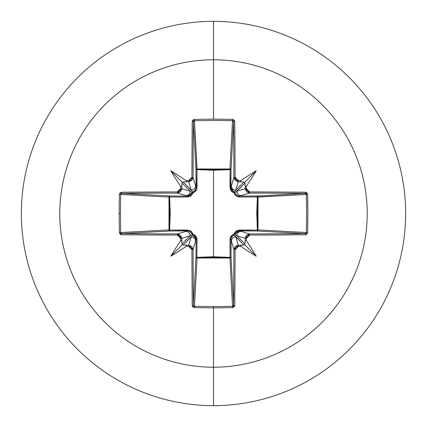 <?xml version="1.0" encoding="UTF-8"?>
<svg xmlns="http://www.w3.org/2000/svg" width="427" height="427" viewBox="0 0 427 427"><rect width="100%" height="100%" fill="white"/><g stroke="black" fill="none" stroke-linecap="round" stroke-linejoin="round"><path stroke-width="0.64" d="M121.892 193.394A306.047 8.012 -0 0 1 177.435 193.084L185.772 195.577A4.366 4.35 -73.3 0 0 190.127 191.211L181.998 183.082L183.082 181.998L191.211 190.127L188.718 181.795A306.287 26.693 180 0 0 186.001 181.811L183.082 181.998L192.865 192.081A1.094 1.084 -45 0 0 192.081 192.865L190.127 191.211L181.795 188.718L190.127 191.211L181.998 183.082L181.811 186.001A306.287 26.693 90 0 0 181.795 188.718L180.509 191.798L177.435 193.084L177.306 191.915A307.141 8.038 180 0 0 121.567 192.225A1.094 0.326 89.5 0 0 121.892 193.394L169.973 195.977A1.094 0.982 -86.9 0 0 168.991 197.066L120.729 194.477L121.892 193.394L169.973 195.977L187.768 196.126L177.435 193.084A306.047 8.012 180 0 0 121.892 193.394A1.094 0.326 -90.5 0 1 121.567 192.225L119.416 194.408A304.35 133.416 90 0 0 119.154 213.5L120.467 213.5A303.271 132.946 -90 0 1 120.729 194.477L119.416 194.408L120.072 192.865L121.567 192.225L177.306 191.915L179.618 190.949L180.589 188.633A307.376 26.789 -90 0 1 180.605 186.172A223.817 158.15 -132 0 1 170.795 170.795A223.817 158.15 42 0 1 186.172 180.605A307.376 26.789 -0 0 1 188.633 180.589L190.949 179.618L191.915 177.306L192.225 121.567L192.865 120.072L194.408 119.416A304.35 133.416 -0 0 1 213.5 119.154L213.5 59.78A153.72 153.72 0 0 1 367.22 213.5A153.72 153.72 0 0 1 213.5 367.22L213.5 405.65A192.15 192.15 0 0 0 405.65 213.5A192.15 192.15 0 0 0 213.5 21.35L213.5 59.78A153.72 153.72 0 0 0 59.78 213.5A153.72 153.72 0 0 0 213.5 367.22L213.5 306.533A303.271 132.946 180 0 1 194.477 306.271L194.408 307.584A304.35 133.416 -0 0 0 213.5 307.846A304.35 133.416 180 0 1 194.408 307.584L192.865 306.928L192.225 305.433L191.915 249.694L190.949 247.382L188.633 246.411A307.376 26.789 180 0 1 186.172 246.395A223.817 158.15 138 0 1 170.795 256.205A223.817 158.15 -48 0 1 180.605 240.828A307.376 26.789 -90 0 1 180.589 238.367L179.618 236.051L177.306 235.085L121.567 234.775L120.072 234.135L119.416 232.592A304.35 133.416 -90 0 1 119.154 213.5A304.35 133.416 -90 0 1 119.416 194.408L120.729 194.477A303.271 132.946 90 0 0 120.467 213.5A303.271 132.946 90 0 0 120.729 232.523L168.991 229.934L169.636 213.5L168.991 197.066L120.729 194.456M233.606 121.892A1.094 0.326 -0.5 0 1 234.775 121.567L232.592 119.416L232.523 120.729L233.606 121.892A306.047 8.012 90 0 1 233.916 177.435L235.085 177.306L233.916 177.435L238.282 181.795L238.367 180.589L238.282 181.795L235.202 180.509L233.916 177.435L231.423 185.772A4.366 4.35 16.7 0 0 235.789 190.127L243.918 181.998L245.002 183.082L236.873 191.211L245.205 188.718A306.287 26.693 -90 0 0 245.189 186.001L245.002 183.082L234.919 192.865A1.094 1.084 45 0 0 234.135 192.081L235.789 190.127L238.282 181.795A306.287 26.693 0 0 1 240.999 181.811A306.287 26.693 180 0 0 238.282 181.795L235.789 190.127L243.918 181.998L240.999 181.811L240.23 181.464L240.828 180.605A307.376 26.789 180 0 0 238.367 180.589L235.085 177.306A307.141 8.038 -90 0 0 234.775 121.567L235.085 177.306L236.051 179.618L238.367 180.589A307.376 26.789 0 0 1 240.828 180.605A223.817 158.15 -42 0 1 256.205 170.795A223.817 158.15 132 0 1 246.395 186.172A307.376 26.789 90 0 1 246.411 188.633L247.382 190.949L249.694 191.915L305.433 192.225L306.928 192.865L307.584 194.408L307.846 213.5L307.584 232.592L306.928 234.135L305.433 234.775L249.694 235.085L247.382 236.051L246.411 238.367A307.376 26.789 90 0 1 246.395 240.828A223.817 158.15 48 0 1 256.205 256.205A223.817 158.15 -138 0 1 240.828 246.395A307.376 26.789 180 0 1 238.367 246.411L236.051 247.382L235.085 249.694L234.775 305.433L234.135 306.928L232.592 307.584A304.35 133.416 180 0 1 213.5 307.846L213.5 367.22A153.72 153.72 0 0 0 367.22 213.5A153.72 153.72 0 0 0 213.5 59.78L213.5 119.154A304.35 133.416 -0 0 1 232.592 119.416L234.135 120.072L234.775 121.567A1.094 0.326 179.5 0 0 233.606 121.892L231.023 169.973L230.068 169.62L230.025 168.996L230.735 169.311L231.023 169.973L230.874 187.768L233.916 177.435A306.047 8.012 -90 0 0 233.606 121.892L231.023 169.973A1.094 0.982 3.1 0 0 229.934 168.991L232.523 120.729A303.271 132.946 180 0 0 194.477 120.729L196.932 169.62L197.066 168.991L213.5 169.636L229.934 168.991L232.544 120.729M305.108 233.606L257.027 231.023A1.094 0.982 93.1 0 0 258.009 229.934L306.271 232.523L305.108 233.606A1.094 0.326 89.5 0 1 305.433 234.775A1.094 0.326 -90.5 0 0 305.108 233.606L305.108 233.606A306.047 8.012 180 0 1 249.565 233.916L249.694 235.085L249.565 233.916L245.205 238.282L246.491 235.202L249.565 233.916L241.228 231.423L249.565 233.916A306.047 8.012 -0 0 0 305.108 233.606L257.027 231.023L257.38 230.068L258.004 230.025L257.689 230.735L257.027 231.023L239.232 230.874L241.228 231.423A4.366 4.35 106.7 0 0 236.873 235.789L245.002 243.918L243.918 245.002L235.789 236.873L238.282 245.205A306.287 26.693 0 0 0 240.999 245.189L243.918 245.002L234.135 234.919A1.094 1.084 135 0 0 234.919 234.135L236.873 235.789L245.205 238.282L236.873 235.789L245.002 243.918L245.189 240.999A306.287 26.693 -90 0 0 245.205 238.282L246.411 238.367L249.694 235.085A307.141 8.038 -0 0 0 305.433 234.775L307.584 232.592A304.35 133.416 -90 0 0 307.584 194.408L257.38 196.932L258.009 197.066L257.364 213.5L258.009 229.934L306.271 232.523A303.271 132.946 -90 0 0 306.271 194.477L258.009 197.066A1.094 0.982 86.9 0 0 257.027 195.977L305.108 193.394A306.047 8.012 180 0 0 249.565 193.084L239.232 196.126L257.027 195.977L305.108 193.394L305.903 193.703M232.523 306.271A303.271 132.946 180 0 1 213.5 306.533L213.5 307.846A304.35 133.416 -0 0 0 232.592 307.584L232.523 306.271L232.592 307.584L234.775 305.433A1.094 0.326 -179.5 0 1 233.606 305.108A1.094 0.326 0.5 0 0 234.775 305.433A307.141 8.038 -90 0 0 235.085 249.694L233.916 249.565L235.085 249.694L238.367 246.411L238.282 245.205L238.367 246.411A307.376 26.789 0 0 0 240.828 246.395L240.23 245.53L240.999 245.189A306.287 26.693 180 0 1 238.282 245.205L233.916 249.565L235.202 246.491L238.282 245.205L235.789 236.873A4.366 4.35 163.3 0 0 231.423 241.228L233.916 249.565A306.047 8.012 90 0 1 233.606 305.108L232.523 306.271L229.934 258.009L197.066 258.009L196.932 257.38L197.066 258.009L196.297 257.721L195.977 257.027A1.094 0.982 -176.9 0 0 197.066 258.009L194.477 306.271L193.394 305.108L195.977 257.027L196.126 239.232L193.084 249.565A306.047 8.012 90 0 0 193.394 305.108L195.977 257.027A1.094 0.352 -179.5 0 0 196.932 257.38L213.5 256.755L196.932 257.38L197.018 239.547L196.746 237.77L195.908 236.142L194.557 234.866L192.871 234.129L192.134 232.437L190.853 231.092L189.225 230.254L169.62 230.068L170.245 213.537L169.62 196.932L187.453 197.018L189.23 196.746L190.858 195.908L192.134 194.557L192.871 192.871L194.563 192.134L195.908 190.853L196.746 189.225L196.932 169.62L213.5 170.245L213.5 256.755L213.5 170.245L230.068 169.62L230.254 189.23L231.092 190.858L232.443 192.134L234.129 192.871L234.866 194.563L236.147 195.908L237.775 196.746L239.547 197.018L257.38 196.932L256.755 213.463L257.38 230.068L237.77 230.254L236.142 231.092L234.866 232.443L234.129 234.129L232.437 234.866L231.092 236.147L230.254 237.775L229.982 239.547L230.068 257.38L213.5 256.755L230.068 257.38L229.934 258.009L213.5 257.364L197.066 258.009L194.477 306.271A303.271 132.946 -0 0 0 213.5 306.533A303.271 132.946 -0 0 0 232.523 306.271L229.934 258.009A1.094 0.982 176.9 0 0 231.023 257.027L233.606 305.108A306.047 8.012 -90 0 0 233.916 249.565L230.874 239.232L231.023 257.027L233.606 305.108L233.297 305.903M213.5 21.35A192.15 192.15 0 0 1 405.65 213.5A192.15 192.15 0 0 1 213.5 405.65A192.15 192.15 0 0 1 21.35 213.5A192.15 192.15 0 0 1 213.5 21.35A192.15 192.15 0 0 0 21.35 213.5A192.15 192.15 0 0 0 213.5 405.65L213.5 367.22A153.72 153.72 0 0 1 59.78 213.5A153.72 153.72 0 0 1 213.5 59.78L213.5 21.35M120.729 232.523A303.271 132.946 -90 0 1 120.467 213.5L119.154 213.5A304.35 133.416 90 0 0 119.416 232.592L120.729 232.523L119.416 232.592L121.567 234.775A1.094 0.326 -89.5 0 1 121.892 233.606A1.094 0.326 90.5 0 0 121.567 234.775A307.141 8.038 0 0 0 177.306 235.085L177.435 233.916L177.306 235.085L180.589 238.367L181.795 238.282L180.589 238.367A307.376 26.789 90 0 0 180.605 240.828L181.47 240.23L181.811 240.999A306.287 26.693 -90 0 1 181.795 238.282L177.435 233.916L180.509 235.202L181.795 238.282L190.127 235.789L192.081 234.135A1.094 1.084 -135 0 0 192.865 234.919L183.082 245.002L186.001 245.189A306.287 26.693 0 0 0 188.718 245.205L191.211 236.873L183.082 245.002L181.998 243.918L190.127 235.789L181.795 238.282A306.287 26.693 90 0 0 181.811 240.999L181.998 243.918L190.127 235.789A4.366 4.35 -106.7 0 0 185.772 231.423L177.435 233.916A306.047 8.012 180 0 1 121.892 233.606L120.729 232.523L168.991 229.934A1.094 0.982 -93.1 0 0 169.973 231.023L121.892 233.606A306.047 8.012 0 0 0 177.435 233.916L187.768 230.874L169.973 231.023L121.892 233.606L121.097 233.297M194.477 120.729L194.408 119.416L192.225 121.567A1.094 0.326 0.5 0 1 193.394 121.892L194.477 120.729A303.271 132.946 -0 0 1 232.523 120.729L232.592 119.416A304.35 133.416 180 0 0 213.5 119.154A304.35 133.416 180 0 0 194.408 119.416L197.066 168.991A1.094 0.982 -3.1 0 0 195.977 169.973L193.394 121.892A306.047 8.012 90 0 0 193.084 177.435L196.126 187.768L195.977 169.973L193.394 121.892L193.703 121.097M193.394 305.108A306.047 8.012 -90 0 1 193.084 249.565L195.577 241.228A4.366 4.35 -163.3 0 0 191.211 236.873L188.718 245.205L191.798 246.491L193.084 249.565L191.915 249.694A307.141 8.038 90 0 0 192.225 305.433A1.094 0.326 -0.5 0 0 193.394 305.108A1.094 0.326 179.5 0 1 192.225 305.433L194.408 307.584L194.456 306.271M306.271 194.477L307.584 194.408L305.433 192.225A1.094 0.326 90.5 0 1 305.108 193.394L306.271 194.477A303.271 132.946 90 0 1 306.271 232.523L307.584 232.592L306.271 232.544M196.126 239.232L195.294 236.537L192.865 234.919L191.211 236.873A4.366 4.35 16.7 0 1 195.577 241.228L196.126 239.232A1.094 0.32 -179.5 0 0 197.018 239.547L196.932 257.38A1.094 0.352 0.5 0 1 195.977 257.027L196.126 239.232L192.865 234.919L192.871 234.129L197.018 239.547A1.094 0.32 0.5 0 1 196.126 239.232M187.848 230.874L185.772 231.423A4.366 4.35 73.3 0 1 190.127 235.789L192.081 234.135L190.469 231.712L187.768 230.874A1.094 0.32 89.5 0 1 187.453 229.982L192.871 234.129L192.865 234.919L192.081 234.135L192.871 234.129L192.081 234.135L190.506 231.738M187.768 196.126L190.463 195.294L192.081 192.865L190.127 191.211A4.366 4.35 106.7 0 1 185.772 195.577L187.768 196.126A1.094 0.32 -89.5 0 0 187.453 197.018L169.62 196.932L169.62 230.068L187.453 229.982A1.094 0.32 -90.5 0 0 187.768 230.874L169.973 231.023A1.094 0.352 89.5 0 1 169.62 230.068L169.973 231.023L169.279 230.703L168.991 229.934L169.62 230.068L168.991 229.934L168.991 197.066L169.62 196.932L168.991 197.066L169.279 196.297L169.973 195.977L169.62 196.932A1.094 0.352 90.5 0 1 169.973 195.977L187.768 196.126L192.081 192.865L192.871 192.871L187.453 197.018A1.094 0.32 90.5 0 1 187.768 196.126M195.577 185.772L193.084 177.435L191.798 180.509L188.718 181.795L191.211 190.127A4.366 4.35 -16.7 0 0 195.577 185.772A4.366 4.35 163.3 0 1 191.211 190.127L192.865 192.081L195.288 190.469L196.126 187.768L195.577 185.772M230.874 239.152L231.423 241.228A4.366 4.35 -16.7 0 1 235.789 236.873L234.135 234.919L231.712 236.531L231.071 237.839L231.023 257.027L230.703 257.721L229.934 258.009L230.068 257.38A1.094 0.352 179.5 0 0 231.023 257.027A1.094 0.352 -0.5 0 1 230.068 257.38L229.982 239.547A1.094 0.32 179.5 0 0 230.874 239.232A1.094 0.32 -0.5 0 1 229.982 239.547L234.129 234.129L234.135 234.919L231.738 236.494M239.232 230.874L236.537 231.706L234.919 234.135L236.873 235.789A4.366 4.35 -73.3 0 1 241.228 231.423L239.232 230.874L234.919 234.135A1.094 1.084 -45 0 1 234.135 234.919L234.129 234.129L234.919 234.135L234.129 234.129L239.547 229.982A1.094 0.32 -89.5 0 1 239.232 230.874A1.094 0.32 90.5 0 0 239.547 229.982L257.38 230.068A1.094 0.352 -89.5 0 1 257.027 231.023L239.232 230.874M239.152 196.126L239.232 196.126A1.094 0.32 -90.5 0 1 239.547 197.018A1.094 0.32 89.5 0 0 239.232 196.126L257.027 195.977A1.094 0.352 -90.5 0 1 257.38 196.932A1.094 0.352 89.5 0 0 257.027 195.977L257.689 196.265L258.004 196.975L257.38 196.932L258.009 197.066L258.009 229.934L257.38 230.068L258.009 229.934A1.094 0.982 -86.9 0 1 258.004 230.025L257.38 230.068L257.38 196.932L239.547 197.018L234.129 192.871L229.982 187.453A1.094 0.32 -179.5 0 1 230.874 187.768L231.706 190.463L234.135 192.081L235.789 190.127A4.366 4.35 -163.3 0 1 231.423 185.772L230.874 187.768L234.135 192.081A1.094 1.084 -135 0 1 234.919 192.865L236.531 195.288L239.232 196.126L249.565 193.084L246.491 191.798L245.205 188.718L236.873 191.211A4.366 4.35 73.3 0 0 241.228 195.577A4.366 4.35 -106.7 0 1 236.873 191.211L234.919 192.865L236.494 195.262M196.126 187.848L196.126 187.768A1.094 0.32 179.5 0 1 197.018 187.453L192.871 192.871L192.865 192.081L192.871 192.871L192.081 192.865L195.262 190.506M234.129 192.871L234.919 192.865L234.129 192.871L234.135 192.081L234.129 192.871M196.932 169.62L197.018 187.453A1.094 0.32 -0.5 0 0 196.126 187.768L195.977 169.973A1.094 0.352 179.5 0 1 196.932 169.62A1.094 0.352 -0.5 0 0 195.977 169.973L196.265 169.311L196.975 168.996L196.932 169.62L197.066 168.991L229.934 168.991L230.068 169.62A1.094 0.352 -179.5 0 1 231.023 169.973L230.874 187.768A1.094 0.32 0.5 0 0 229.982 187.453L230.068 169.62L213.5 170.245L196.932 169.62M230.068 169.62L229.934 168.991A1.094 0.982 -176.9 0 1 230.025 168.996L230.068 169.62M245.189 240.999L245.536 240.23L246.395 240.828A307.376 26.789 -90 0 0 246.411 238.367L245.205 238.282A306.287 26.693 90 0 1 245.189 240.999L245.536 240.23L246.395 240.828A223.817 158.15 48 0 1 256.205 256.205L244.618 244.618L245.002 243.918L245.189 240.999M305.108 193.394A1.094 0.326 -89.5 0 0 305.433 192.225A307.141 8.038 180 0 0 249.694 191.915L249.565 193.084A306.047 8.012 -0 0 1 305.108 193.394M249.565 193.084L249.694 191.915L246.411 188.633L245.205 188.718L249.565 193.084M246.395 186.172L245.53 186.77L245.189 186.001A306.287 26.693 90 0 1 245.205 188.718L246.411 188.633A307.376 26.789 -90 0 0 246.395 186.172L245.53 186.77L244.618 182.382L256.205 170.795A223.817 158.15 132 0 1 246.395 186.172M188.633 246.411L191.915 249.694L193.084 249.565L188.718 245.205L188.633 246.411L188.718 245.205A306.287 26.693 180 0 1 186.001 245.189L186.77 245.536L186.172 246.395A307.376 26.789 0 0 0 188.633 246.411M193.394 121.892A1.094 0.326 -179.5 0 0 192.225 121.567A307.141 8.038 90 0 0 191.915 177.306L193.084 177.435A306.047 8.012 -90 0 1 193.394 121.892M193.084 177.435L191.915 177.306L188.633 180.589L188.718 181.795L193.084 177.435M186.172 180.605L186.77 181.47L186.001 181.811A306.287 26.693 -0 0 1 188.718 181.795L188.633 180.589A307.376 26.789 180 0 0 186.172 180.605L186.77 181.47L182.382 182.382L170.795 170.795A223.817 158.15 42 0 1 186.172 180.605M181.811 186.001L181.464 186.77L180.605 186.172A307.376 26.789 90 0 0 180.589 188.633L181.795 188.718A306.287 26.693 -90 0 1 181.811 186.001L181.464 186.77L180.605 186.172A223.817 158.15 -132 0 1 170.795 170.795L182.382 182.382L181.998 183.082L181.811 186.001M180.589 188.633L177.306 191.915L177.435 193.084L181.795 188.718L180.589 188.633M182.382 244.618L186.77 245.536L186.172 246.395A223.817 158.15 138 0 1 170.795 256.205L182.382 244.618L170.795 256.205A223.817 158.15 -48 0 1 180.605 240.828L181.47 240.23L182.382 244.618M243.918 245.002L244.618 244.618L256.205 256.205A223.817 158.15 -138 0 1 240.828 246.395L240.23 245.53L243.918 245.002M244.618 182.382L240.23 181.464L240.828 180.605A223.817 158.15 -42 0 1 256.205 170.795L244.618 182.382"/></g></svg>

